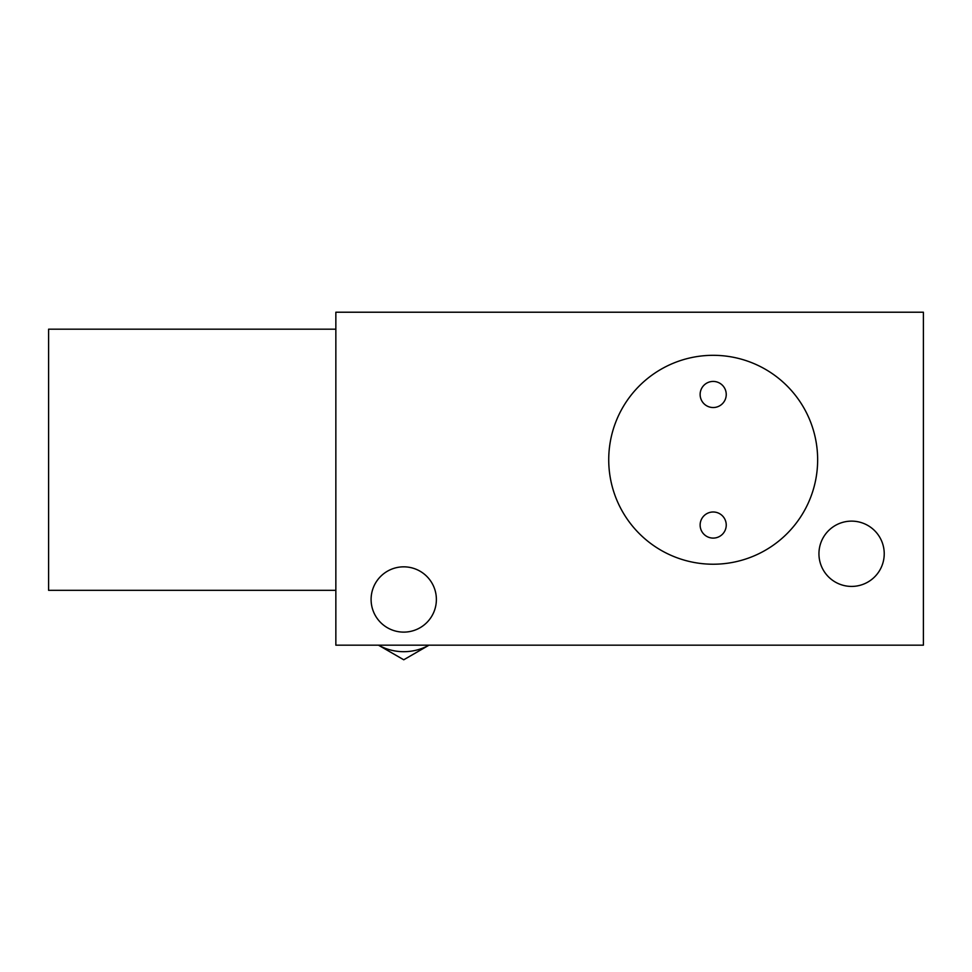<?xml version="1.0" encoding="UTF-8"?>
<svg xmlns="http://www.w3.org/2000/svg" width="972" height="972" viewBox="0 0 972 972"><rect width="100%" height="100%" fill="white"/><g stroke="black" fill="none" stroke-linecap="round" stroke-linejoin="round"><path stroke-width="1.46" d="M923.4 312.219L923.4 645.165L335.85 645.165L335.85 312.219L923.4 312.219M817.646 459.768A104.454 104.454 0 0 1 713.193 564.222A104.454 104.454 0 0 1 608.727 459.768A104.454 104.454 0 0 1 713.193 355.315A104.454 104.454 0 0 1 817.646 459.768M436.379 599.469A32.647 32.647 0 0 1 403.745 632.116A32.647 32.647 0 0 1 371.097 599.469A32.647 32.647 0 0 1 403.745 566.834A32.647 32.647 0 0 1 436.379 599.469M884.228 553.773A32.647 32.647 0 0 1 851.594 586.42A32.647 32.647 0 0 1 818.946 553.773A32.647 32.647 0 0 1 851.594 521.126A32.647 32.647 0 0 1 884.228 553.773M378.436 645.165L403.745 659.781L429.041 645.165A52.233 52.233 0 0 1 378.46 645.165M726.242 525.05A13.061 13.061 0 0 0 713.193 511.989A13.061 13.061 0 0 0 700.132 525.05A13.061 13.061 0 0 0 713.193 538.099A13.061 13.061 0 0 0 726.242 525.05M726.242 394.486A13.061 13.061 0 0 0 713.193 381.425A13.061 13.061 0 0 0 700.132 394.486A13.061 13.061 0 0 0 713.193 407.535A13.061 13.061 0 0 0 726.242 394.486M335.85 590.332L48.6 590.332L48.6 329.192L335.85 329.192"/></g></svg>
